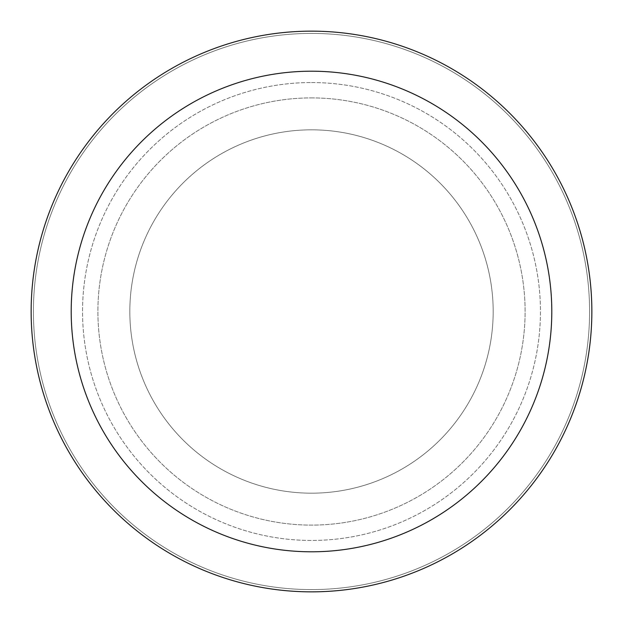 <?xml version="1.0" encoding="UTF-8"?>
<svg xmlns="http://www.w3.org/2000/svg" width="623" height="623" viewBox="0 0 623 623"><rect width="100%" height="100%" fill="white"/><g stroke="black" fill="none" stroke-linecap="round" stroke-linejoin="round"><path stroke-width="0.47" stroke-dasharray="3.12 2.34" d="M311.5 129.825A181.675 181.675 0 0 1 493.175 311.5A181.675 181.675 0 0 1 311.5 493.175A181.675 181.675 0 0 1 129.825 311.5A181.675 181.675 0 0 1 311.5 129.825A181.675 181.675 0 0 1 493.175 311.5A181.675 181.675 0 0 1 311.5 493.175A181.675 181.675 0 0 1 129.825 311.5A181.675 181.675 0 0 1 311.5 129.825A181.675 181.675 0 0 1 493.175 311.5A181.675 181.675 0 0 1 311.5 493.175A181.675 181.675 0 0 1 129.825 311.5A181.675 181.675 0 0 1 311.5 129.825A181.675 181.675 0 0 1 493.175 311.5A181.675 181.675 0 0 1 311.5 493.175A181.675 181.675 0 0 1 129.825 311.5A181.675 181.675 0 0 1 311.5 129.825M311.5 82.547A228.953 228.953 0 0 1 540.452 311.5A228.953 228.953 0 0 1 311.5 540.452A228.953 228.953 0 0 1 82.547 311.5A228.953 228.953 0 0 1 311.5 82.547A228.953 228.953 0 0 1 540.452 311.5A228.953 228.953 0 0 1 311.5 540.452A228.953 228.953 0 0 1 82.547 311.5A228.953 228.953 0 0 1 311.5 82.547M311.5 97.897A213.603 213.603 0 0 1 525.103 311.5A213.603 213.603 0 0 1 311.5 525.103A213.603 213.603 0 0 1 97.897 311.5A213.603 213.603 0 0 1 311.5 97.897A213.603 213.603 0 0 1 525.103 311.5A213.603 213.603 0 0 1 311.5 525.103A213.603 213.603 0 0 1 97.897 311.5A213.603 213.603 0 0 1 311.5 97.897M311.5 33.416A278.084 278.084 0 0 1 589.584 311.5A278.084 278.084 0 0 1 311.5 589.584A278.084 278.084 0 0 1 33.416 311.5A278.084 278.084 0 0 1 311.5 33.416A278.084 278.084 0 0 1 589.584 311.5A278.084 278.084 0 0 1 311.5 589.584A278.084 278.084 0 0 1 33.416 311.5A278.084 278.084 0 0 1 311.5 33.416A278.084 278.084 0 0 1 589.584 311.5A278.084 278.084 0 0 1 311.5 589.584A278.084 278.084 0 0 1 33.416 311.5A278.084 278.084 0 0 1 311.5 33.416M311.5 31.15A280.35 280.35 0 0 1 591.85 311.5A280.35 280.35 0 0 1 311.5 591.85A280.35 280.35 0 0 1 31.15 311.5A280.35 280.35 0 0 1 311.5 31.15"/><path stroke-width="0.93" d="M311.5 31.15A280.35 280.35 0 0 1 591.85 311.5A280.35 280.35 0 0 1 311.5 591.85A280.35 280.35 0 0 1 31.15 311.5A280.35 280.35 0 0 1 311.5 31.15M311.5 71.201A240.299 240.299 0 0 1 551.799 311.5A240.299 240.299 0 0 1 311.5 551.799A240.299 240.299 0 0 1 71.201 311.5A240.299 240.299 0 0 1 311.5 71.201"/></g></svg>
